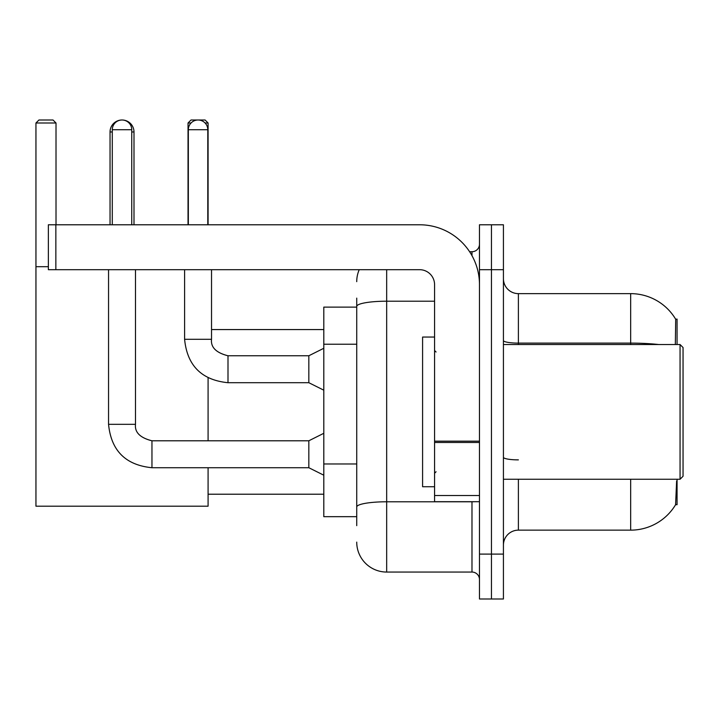 <?xml version="1.0" encoding="UTF-8"?>
<svg xmlns="http://www.w3.org/2000/svg" width="719" height="719" viewBox="0 0 719 719"><rect width="100%" height="100%" fill="white"/><g stroke="black" fill="none" stroke-linecap="round" stroke-linejoin="round"><path stroke-width="1.08" d="M677.064 344.527L677.064 319.083L675.698 319.272A52.388 52.388 0 0 0 630.662 293.64A52.388 52.388 0 0 1 675.59 319.083A52.388 52.388 0 0 0 630.662 293.64L518.39 293.64A14.973 14.973 0 0 1 503.426 278.666A14.973 14.973 0 0 0 518.39 293.64L518.39 344.527M677.064 479.249L677.064 504.693L675.59 504.693L676.624 481.047M356.732 335.234L356.732 298.124L356.732 307.112L323.802 307.112L323.802 516.673L356.732 516.673M503.426 545.11A14.973 14.973 0 0 1 518.39 530.146L630.662 530.146L630.662 479.249M675.851 504.253A52.388 52.388 0 0 1 630.662 530.146M491.445 554.097L491.445 598.999L503.426 598.999L503.426 554.097L491.445 554.097L491.445 598.999L479.474 598.999L479.474 554.097L491.445 554.097L491.445 269.688L491.445 554.097M479.474 554.097L479.474 224.777L491.445 224.777L491.445 269.688L491.445 224.777L503.426 224.777L503.426 554.097M675.339 344.527L675.698 319.272A52.388 52.388 0 0 0 630.662 293.64L630.662 343.116L518.39 343.116A14.973 2.597 0 0 1 503.426 340.518M356.732 525.652L356.732 298.124M386.669 269.688L386.669 572.054L471.988 572.054L471.988 501.7M469.606 251.722L471.988 251.722A7.487 7.487 0 0 0 479.474 244.244M356.732 512.18L356.732 472.949M479.474 579.541A7.487 7.487 0 0 0 471.988 572.054M356.732 281.659A29.937 29.937 0 0 1 359.23 269.688M386.669 572.054A29.937 29.937 0 0 1 356.732 542.117M110.043 224.777L110.043 131.972A11.971 11.971 0 0 1 122.023 120.001A9.733 9.733 0 0 1 131.748 129.726L131.748 224.777M133.995 224.777L133.995 131.972A11.971 11.971 0 0 0 122.023 120.001A9.733 9.733 0 0 0 112.29 129.726L112.29 224.777M208.088 467.727L208.088 506.194L35.95 506.194L35.95 122.994L38.943 120.001L53.017 120.001L56.01 122.994L35.95 122.994M56.01 224.777L56.01 122.994M35.95 266.695L48.371 266.695M208.088 440.783L208.088 377.87M191.038 122.994L188.036 122.994L191.029 120.001L205.095 120.001L208.088 122.994L208.088 224.777M208.088 122.994L205.086 122.994M188.036 122.994L188.036 224.777M323.802 475.205L308.828 467.727L308.828 440.783L323.802 433.296M108.551 269.688L108.551 424.318L135.496 424.318L135.496 269.688M188.333 224.777L188.333 129.726A9.733 9.733 0 0 1 198.058 120.001A9.733 9.733 0 0 1 207.791 129.726L207.791 224.777M323.802 390.183L308.828 382.706L308.828 355.761L323.802 348.275M184.594 269.688L184.594 339.296L211.53 339.296L211.53 269.688M479.474 501.7L434.573 501.7L434.573 441.169L479.474 441.169M479.474 284.652A59.875 59.875 0 0 0 419.599 224.777L55.857 224.777L55.857 269.688L419.599 269.688A14.973 14.973 0 0 1 434.573 284.652L434.573 441.169M55.857 269.688L48.371 269.688L48.371 224.777L55.857 224.777M680.057 344.527L683.05 347.529L683.05 476.257L680.057 479.249L680.057 344.527L503.426 344.527M434.573 337.049L422.592 337.049L422.592 486.736L434.573 486.736M356.732 344.221L323.802 344.221M356.732 463.971L323.802 463.971M518.39 479.249L518.39 530.146M658.73 344.527A52.388 9.095 180 0 0 630.662 343.116L630.662 344.527M503.426 269.688L479.474 269.688M518.39 459.872A14.973 2.597 0 0 1 503.426 457.275M474.594 501.7A7.487 1.303 0 0 1 471.988 501.781L386.669 501.781A29.937 5.195 180 0 0 356.732 506.985M356.732 306.402A29.937 5.195 180 0 1 386.669 301.207L434.573 301.207M471.988 255.667L471.988 251.722M112.29 131.972L110.043 131.972M133.995 131.972L131.748 131.972M308.828 467.727L151.961 467.727C125.618 465.121 111.148 450.651 108.551 424.318C111.148 450.651 125.618 465.121 151.961 467.727L151.961 440.81C140.079 437.79 134.588 432.299 135.496 424.318C134.588 432.299 140.079 437.79 151.961 440.783C140.079 437.79 134.588 432.299 135.496 424.318M112.29 129.726L131.748 129.726M308.828 382.706L227.995 382.706C201.662 380.099 187.192 365.629 184.594 339.296C187.192 365.629 201.662 380.099 227.995 382.706L227.995 355.788C216.113 352.768 210.631 347.277 211.53 339.296C210.631 347.277 216.113 352.768 227.995 355.761L308.828 355.761M188.333 129.726L207.791 129.726M479.474 442.473L434.573 442.473M434.573 495.517L479.474 495.517M208.088 494.223L323.802 494.223M211.53 329.563L323.802 329.563M308.828 440.783L151.961 440.783M108.551 424.318C111.148 450.651 125.618 465.121 151.961 467.727M503.426 479.249L680.057 479.249M436.065 352.013L434.573 350.521M436.065 471.763L434.573 473.264"/></g></svg>
